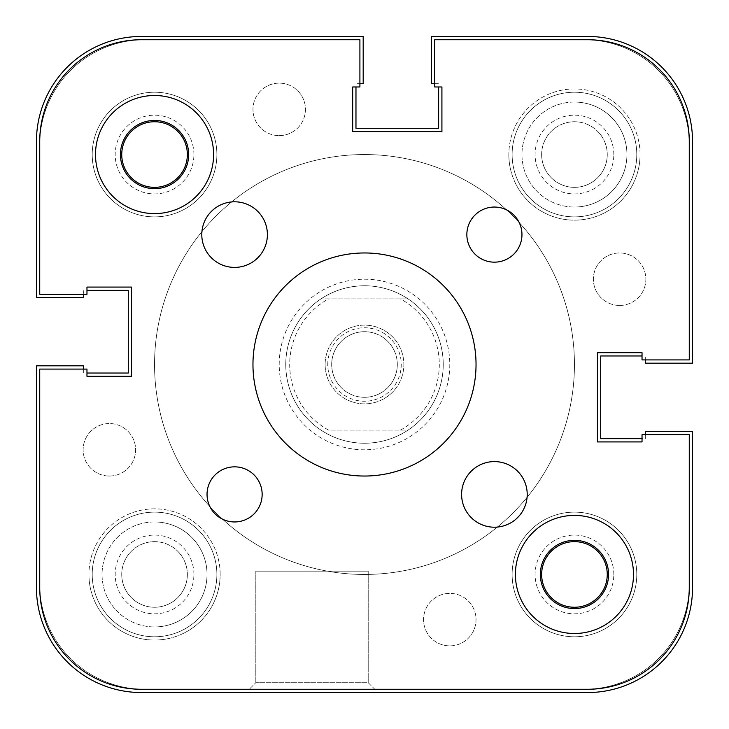 <?xml version="1.0" encoding="UTF-8"?>
<svg xmlns="http://www.w3.org/2000/svg" width="729" height="729" viewBox="0 0 729 729"><rect width="100%" height="100%" fill="white"/><g stroke="black" fill="none" stroke-linecap="round" stroke-linejoin="round"><path stroke-width="0.55" stroke-dasharray="3.65 2.73" d="M574.452 636.781A62.33 62.33 0 0 0 636.781 574.452A62.33 62.33 0 0 0 574.452 512.123A62.33 62.33 0 0 0 512.123 574.452A62.33 62.33 0 0 0 574.452 636.781A62.33 62.33 0 0 0 636.781 574.452A62.33 62.33 0 0 0 574.452 512.123A62.33 62.33 0 0 0 512.123 574.452A62.33 62.33 0 0 0 574.452 636.781M574.452 216.877A62.33 62.33 0 0 0 636.781 154.548A62.33 62.33 0 0 0 574.452 92.219A62.33 62.33 0 0 0 512.123 154.548A62.33 62.33 0 0 0 574.452 216.877A62.33 62.33 0 0 0 636.781 154.548A62.33 62.33 0 0 0 574.452 92.219A62.33 62.33 0 0 0 512.123 154.548A62.33 62.33 0 0 0 574.452 216.877M154.548 216.877A62.33 62.33 0 0 0 216.877 154.548A62.33 62.33 0 0 0 154.548 92.219A62.33 62.33 0 0 0 92.219 154.548A62.33 62.33 0 0 0 154.548 216.877A62.33 62.33 0 0 0 216.877 154.548A62.33 62.33 0 0 0 154.548 92.219A62.33 62.33 0 0 0 92.219 154.548A62.33 62.33 0 0 0 154.548 216.877M154.548 636.781A62.33 62.33 0 0 0 216.877 574.452A62.33 62.33 0 0 0 154.548 512.123A62.33 62.33 0 0 0 92.219 574.452A62.33 62.33 0 0 0 154.548 636.781A62.33 62.33 0 0 0 216.877 574.452A62.33 62.33 0 0 0 154.548 512.123A62.33 62.33 0 0 0 92.219 574.452A62.33 62.33 0 0 0 154.548 636.781M364.5 574.452A209.952 209.952 0 0 0 574.452 364.5A209.952 209.952 0 0 0 364.5 154.548A209.952 209.952 0 0 0 154.548 364.5A209.952 209.952 0 0 0 364.5 574.452A209.952 209.952 0 0 0 574.452 364.5A209.952 209.952 0 0 0 364.5 154.548A209.952 209.952 0 0 0 154.548 364.5A209.952 209.952 0 0 0 364.5 574.452A209.952 209.952 0 0 0 574.452 364.5A209.952 209.952 0 0 0 364.5 154.548A209.952 209.952 0 0 0 154.548 364.5A209.952 209.952 0 0 0 364.5 574.452A209.952 209.952 0 0 0 574.452 364.5A209.952 209.952 0 0 0 364.5 154.548A209.952 209.952 0 0 0 154.548 364.5A209.952 209.952 0 0 0 364.5 574.452M109.377 476.037A26.244 26.244 0 0 0 135.621 449.793A26.244 26.244 0 0 0 109.377 423.549A26.244 26.244 0 0 0 83.133 449.793A26.244 26.244 0 0 0 109.377 476.037A26.244 26.244 0 0 0 135.621 449.793A26.244 26.244 0 0 0 109.377 423.549A26.244 26.244 0 0 0 83.133 449.793A26.244 26.244 0 0 0 109.377 476.037M279.207 135.621A26.244 26.244 0 0 0 305.451 109.377A26.244 26.244 0 0 0 279.207 83.133A26.244 26.244 0 0 0 252.963 109.377A26.244 26.244 0 0 0 279.207 135.621A26.244 26.244 0 0 0 305.451 109.377A26.244 26.244 0 0 0 279.207 83.133A26.244 26.244 0 0 0 252.963 109.377A26.244 26.244 0 0 0 279.207 135.621M619.623 305.451A26.244 26.244 0 0 0 645.867 279.207A26.244 26.244 0 0 0 619.623 252.963A26.244 26.244 0 0 0 593.379 279.207A26.244 26.244 0 0 0 619.623 305.451A26.244 26.244 0 0 0 645.867 279.207A26.244 26.244 0 0 0 619.623 252.963A26.244 26.244 0 0 0 593.379 279.207A26.244 26.244 0 0 0 619.623 305.451M449.793 645.867A26.244 26.244 0 0 0 476.037 619.623A26.244 26.244 0 0 0 449.793 593.379A26.244 26.244 0 0 0 423.549 619.623A26.244 26.244 0 0 0 449.793 645.867A26.244 26.244 0 0 0 476.037 619.623A26.244 26.244 0 0 0 449.793 593.379A26.244 26.244 0 0 0 423.549 619.623A26.244 26.244 0 0 0 449.793 645.867M83.689 369.093L83.689 373.029L83.689 365.812L36.45 365.812L36.45 587.574A104.976 104.976 0 0 0 141.426 692.55L587.574 692.55A104.976 104.976 0 0 0 692.55 587.574L692.55 431.422L645.311 431.422L645.311 438.639L600.696 438.639L600.696 355.971L642.03 355.971M645.311 434.703L645.311 438.639L642.03 438.639M434.703 83.689L438.639 83.689L431.422 83.689L431.422 36.45L587.574 36.45A104.976 104.976 0 0 1 692.55 141.426L692.55 363.188L645.311 363.188L645.311 355.971L645.311 359.907M438.639 86.97L438.639 128.304L355.971 128.304L355.971 86.97M83.689 294.297L83.689 290.361L83.689 297.578L36.45 297.578L36.45 141.426A104.976 104.976 0 0 1 141.426 36.45L363.188 36.45L363.188 83.689L355.971 83.689L359.907 83.689M86.97 290.361L128.304 290.361L128.304 373.029L86.97 373.029M193.914 574.452A39.366 39.366 0 0 0 154.548 535.086A39.366 39.366 0 0 0 115.182 574.452A39.366 39.366 0 0 0 154.548 613.818A39.366 39.366 0 0 0 193.914 574.452M121.743 574.452A32.805 32.805 0 0 1 154.548 541.647A32.805 32.805 0 0 1 187.353 574.452A32.805 32.805 0 0 0 154.548 541.647A32.805 32.805 0 0 0 121.743 574.452A32.805 32.805 0 0 0 154.548 607.257A32.805 32.805 0 0 0 187.353 574.452A32.805 32.805 0 0 1 154.548 607.257A32.805 32.805 0 0 1 121.743 574.452M613.818 574.452A39.366 39.366 0 0 0 574.452 535.086A39.366 39.366 0 0 0 535.086 574.452A39.366 39.366 0 0 0 574.452 613.818A39.366 39.366 0 0 0 613.818 574.452A39.366 39.366 0 0 1 574.452 613.818A39.366 39.366 0 0 1 535.086 574.452A39.366 39.366 0 0 1 574.452 535.086A39.366 39.366 0 0 1 613.818 574.452M541.647 574.452A32.805 32.805 0 0 1 574.452 541.647A32.805 32.805 0 0 1 607.257 574.452A32.805 32.805 0 0 0 574.452 541.647A32.805 32.805 0 0 0 541.647 574.452A32.805 32.805 0 0 0 574.452 607.257A32.805 32.805 0 0 0 607.257 574.452A32.805 32.805 0 0 1 574.452 607.257A32.805 32.805 0 0 1 541.647 574.452A32.805 32.805 0 0 1 574.452 541.647A32.805 32.805 0 0 1 607.257 574.452A32.805 32.805 0 0 1 574.452 607.257A32.805 32.805 0 0 1 541.647 574.452M193.914 154.548A39.366 39.366 0 0 0 154.548 115.182A39.366 39.366 0 0 0 115.182 154.548A39.366 39.366 0 0 0 154.548 193.914A39.366 39.366 0 0 0 193.914 154.548A39.366 39.366 0 0 1 154.548 193.914A39.366 39.366 0 0 1 115.182 154.548A39.366 39.366 0 0 1 154.548 115.182A39.366 39.366 0 0 1 193.914 154.548M121.743 154.548A32.805 32.805 0 0 1 154.548 121.743A32.805 32.805 0 0 1 187.353 154.548A32.805 32.805 0 0 0 154.548 121.743A32.805 32.805 0 0 0 121.743 154.548A32.805 32.805 0 0 0 154.548 187.353A32.805 32.805 0 0 0 187.353 154.548A32.805 32.805 0 0 1 154.548 187.353A32.805 32.805 0 0 1 121.743 154.548A32.805 32.805 0 0 1 154.548 121.743A32.805 32.805 0 0 1 187.353 154.548A32.805 32.805 0 0 1 154.548 187.353A32.805 32.805 0 0 1 121.743 154.548M613.818 154.548A39.366 39.366 0 0 0 574.452 115.182A39.366 39.366 0 0 0 535.086 154.548A39.366 39.366 0 0 0 574.452 193.914A39.366 39.366 0 0 0 613.818 154.548M541.647 154.548A32.805 32.805 0 0 1 574.452 121.743A32.805 32.805 0 0 1 607.257 154.548A32.805 32.805 0 0 0 574.452 121.743A32.805 32.805 0 0 0 541.647 154.548A32.805 32.805 0 0 0 574.452 187.353A32.805 32.805 0 0 0 607.257 154.548A32.805 32.805 0 0 1 574.452 187.353A32.805 32.805 0 0 1 541.647 154.548M368.218 682.709L374.779 689.269L249.245 689.269L374.779 689.269L249.245 689.269L374.779 689.269L368.218 682.709L255.806 682.709L249.245 689.269L255.806 682.709L368.218 682.709L255.806 682.709L368.218 682.709L368.218 571.171L255.806 571.171L255.806 682.709L255.806 571.171L368.218 571.171L368.218 682.709M574.452 364.5A209.952 209.952 0 0 1 364.5 574.452A209.952 209.952 0 0 1 154.548 364.5A209.952 209.952 0 0 1 364.5 154.548A209.952 209.952 0 0 1 574.452 364.5A209.952 209.952 0 0 1 364.5 574.452A209.952 209.952 0 0 1 154.548 364.5A209.952 209.952 0 0 1 364.5 154.548A209.952 209.952 0 0 1 574.452 364.5A209.952 209.952 0 0 0 364.5 154.548A209.952 209.952 0 0 0 154.548 364.5A209.952 209.952 0 0 0 364.5 574.452A209.952 209.952 0 0 0 574.452 364.5A209.952 209.952 0 0 0 364.5 154.548A209.952 209.952 0 0 0 154.548 364.5A209.952 209.952 0 0 0 364.5 574.452A209.952 209.952 0 0 0 574.452 364.5M325.134 364.5A39.366 39.366 0 0 1 364.5 325.134A39.366 39.366 0 0 1 403.866 364.5A39.366 39.366 0 0 1 364.5 403.866A39.366 39.366 0 0 1 325.134 364.5A39.366 39.366 0 0 1 364.5 325.134A39.366 39.366 0 0 1 403.866 364.5A39.366 39.366 0 0 1 364.5 403.866A39.366 39.366 0 0 1 325.134 364.5M689.269 144.707L689.269 359.907L689.269 144.707A104.976 104.976 0 0 0 584.293 39.73L434.703 39.73L584.293 39.73A104.976 104.976 0 0 1 689.269 144.707L689.269 359.907L689.269 144.707A104.976 104.976 0 0 0 584.293 39.73L434.703 39.73L434.703 86.97L441.92 86.97L441.92 131.585L352.69 131.585L352.69 86.97L359.907 86.97L359.907 39.73L144.707 39.73A104.976 104.976 0 0 0 39.73 144.707L39.73 294.297L39.73 144.707A104.976 104.976 0 0 1 144.707 39.73L359.907 39.73L359.907 86.97L359.907 39.73L359.907 86.97L352.69 86.97L359.907 86.97L352.69 86.97L352.69 131.585L352.69 86.97L352.69 131.585L441.92 131.585L352.69 131.585L441.92 131.585L441.92 86.97L441.92 131.585L441.92 86.97L434.703 86.97L441.92 86.97L434.703 86.97L434.703 39.73L434.703 86.97L434.703 39.73L584.293 39.73A104.976 104.976 0 0 1 689.269 144.707M642.03 441.92L642.03 434.703L689.269 434.703L689.269 584.293A104.976 104.976 0 0 1 584.293 689.269A104.976 104.976 0 0 0 689.269 584.293L689.269 587.574A101.695 101.695 0 0 1 587.574 689.269L141.426 689.269A101.695 101.695 0 0 1 39.73 587.574L39.73 584.293A104.976 104.976 0 0 0 144.707 689.269L584.293 689.269A104.976 104.976 0 0 0 689.269 584.293L689.269 434.703L642.03 434.703L642.03 441.92L597.416 441.92L597.416 352.69L642.03 352.69L642.03 359.907L689.269 359.907L642.03 359.907L689.269 359.907L642.03 359.907L642.03 352.69L642.03 359.907L642.03 352.69L597.416 352.69L642.03 352.69L597.416 352.69L597.416 441.92L597.416 352.69L597.416 441.92L642.03 441.92L597.416 441.92L642.03 441.92L642.03 434.703L642.03 441.92L642.03 434.703L689.269 434.703L642.03 434.703L689.269 434.703L689.269 584.293A104.976 104.976 0 0 1 584.293 689.269L144.707 689.269A104.976 104.976 0 0 1 39.73 584.293L39.73 369.093L86.97 369.093L39.73 369.093L86.97 369.093L39.73 369.093L86.97 369.093L86.97 376.31L86.97 369.093L86.97 376.31L86.97 369.093L86.97 376.31L131.585 376.31L86.97 376.31M86.97 287.08L86.97 294.297L39.73 294.297L86.97 294.297L86.97 287.08L131.585 287.08L131.585 376.31L131.585 287.08L131.585 376.31L131.585 287.08L86.97 287.08L131.585 287.08L86.97 287.08L86.97 294.297L86.97 287.08L86.97 294.297L39.73 294.297L86.97 294.297L39.73 294.297L39.73 144.707A104.976 104.976 0 0 1 144.707 39.73A104.976 104.976 0 0 0 39.73 144.707L39.73 141.426A101.695 101.695 0 0 1 141.426 39.73L359.907 39.73L359.907 86.97L352.69 86.97M279.207 364.5A85.293 85.293 0 0 1 364.5 279.207A85.293 85.293 0 0 1 449.793 364.5A85.293 85.293 0 0 1 364.5 449.793A85.293 85.293 0 0 1 279.207 364.5M443.232 364.5A78.732 78.732 0 0 0 364.5 285.768A78.732 78.732 0 0 0 285.768 364.5A78.732 78.732 0 0 0 364.5 443.232A78.732 78.732 0 0 0 443.232 364.5A78.732 78.732 0 0 0 364.5 285.768A78.732 78.732 0 0 0 285.768 364.5A78.732 78.732 0 0 0 364.5 443.232A78.732 78.732 0 0 0 443.232 364.5M368.218 571.171L255.806 571.171L368.218 571.171M640.062 154.548A65.61 65.61 0 0 0 574.452 88.938A65.61 65.61 0 0 0 508.842 154.548A65.61 65.61 0 0 1 574.452 88.938A65.61 65.61 0 0 1 640.062 154.548A65.61 65.61 0 0 1 574.452 220.158A65.61 65.61 0 0 1 508.842 154.548A65.61 65.61 0 0 0 574.452 220.158A65.61 65.61 0 0 0 640.062 154.548M220.158 574.452A65.61 65.61 0 0 0 154.548 508.842A65.61 65.61 0 0 0 88.938 574.452A65.61 65.61 0 0 1 154.548 508.842A65.61 65.61 0 0 1 220.158 574.452A65.61 65.61 0 0 1 154.548 640.062A65.61 65.61 0 0 1 88.938 574.452A65.61 65.61 0 0 0 154.548 640.062A65.61 65.61 0 0 0 220.158 574.452M584.293 689.269L144.707 689.269A104.976 104.976 0 0 1 39.73 584.293A104.976 104.976 0 0 0 144.707 689.269L584.293 689.269M327.758 364.5A36.742 36.742 0 0 1 364.5 327.758A36.742 36.742 0 0 1 401.242 364.5A36.742 36.742 0 0 1 364.5 401.242A36.742 36.742 0 0 1 327.758 364.5M397.305 364.5A32.805 32.805 0 0 0 364.5 331.695A32.805 32.805 0 0 0 331.695 364.5A32.805 32.805 0 0 0 364.5 397.305A32.805 32.805 0 0 0 397.305 364.5A32.805 32.805 0 0 0 364.5 331.695A32.805 32.805 0 0 0 331.695 364.5A32.805 32.805 0 0 0 364.5 397.305A32.805 32.805 0 0 0 397.305 364.5M364.5 285.768A78.732 78.732 0 0 0 285.768 364.5A78.732 78.732 0 0 0 364.5 443.232C348.708 443.123 334.201 438.749 320.979 430.11A78.732 78.732 0 0 1 320.979 298.89L328.588 298.89A74.795 74.795 0 0 0 328.588 430.11L408.021 430.11C394.799 438.749 380.292 443.123 364.5 443.232A78.732 78.732 0 0 0 443.232 364.5A78.732 78.732 0 0 0 364.5 285.768C348.708 285.877 334.201 290.251 320.979 298.89L408.021 298.89C394.799 290.251 380.292 285.877 364.5 285.768M400.412 430.11A74.795 74.795 0 0 0 400.412 298.89L408.021 298.89A78.732 78.732 0 0 1 408.021 430.11L328.588 430.11M400.412 298.89L328.588 298.89M574.452 102.06A52.488 52.488 0 0 0 521.964 154.548A52.488 52.488 0 0 0 574.452 207.036A52.488 52.488 0 0 1 521.964 154.548A52.488 52.488 0 0 1 574.452 102.06A52.488 52.488 0 0 1 626.94 154.548A52.488 52.488 0 0 1 574.452 207.036A52.488 52.488 0 0 0 626.94 154.548A52.488 52.488 0 0 0 574.452 102.06M154.548 521.964A52.488 52.488 0 0 0 102.06 574.452A52.488 52.488 0 0 0 154.548 626.94A52.488 52.488 0 0 1 102.06 574.452A52.488 52.488 0 0 1 154.548 521.964A52.488 52.488 0 0 1 207.036 574.452A52.488 52.488 0 0 1 154.548 626.94A52.488 52.488 0 0 0 207.036 574.452A52.488 52.488 0 0 0 154.548 521.964M494.408 461.594A32.805 32.805 0 0 1 527.213 494.399A32.805 32.805 0 0 1 494.408 527.204A32.805 32.805 0 0 1 461.603 494.399A32.805 32.805 0 0 1 494.408 461.594M234.592 201.796A32.805 32.805 0 0 1 267.397 234.601A32.805 32.805 0 0 1 234.592 267.406A32.805 32.805 0 0 1 201.787 234.601A32.805 32.805 0 0 1 234.592 201.796M494.408 262.158A27.556 27.556 0 0 0 521.964 234.601A27.556 27.556 0 0 0 494.408 207.045A27.556 27.556 0 0 0 466.852 234.601A27.556 27.556 0 0 0 494.408 262.158M234.592 521.955A27.556 27.556 0 0 0 262.148 494.399A27.556 27.556 0 0 0 234.592 466.842A27.556 27.556 0 0 0 207.036 494.399A27.556 27.556 0 0 0 234.592 521.955M154.548 188.665A34.117 34.117 0 0 0 188.665 154.548A34.117 34.117 0 0 0 154.548 120.431A34.117 34.117 0 0 0 120.431 154.548A34.117 34.117 0 0 0 154.548 188.665M574.452 608.569A34.117 34.117 0 0 0 608.569 574.452A34.117 34.117 0 0 0 574.452 540.335A34.117 34.117 0 0 0 540.335 574.452A34.117 34.117 0 0 0 574.452 608.569M364.5 476.037A111.537 111.537 0 0 0 476.037 364.5A111.537 111.537 0 0 0 364.5 252.963A111.537 111.537 0 0 0 252.963 364.5A111.537 111.537 0 0 0 364.5 476.037M574.452 633.501A59.049 59.049 0 0 0 633.501 574.452A59.049 59.049 0 0 0 574.452 515.403A59.049 59.049 0 0 0 515.403 574.452A59.049 59.049 0 0 0 574.452 633.501M154.548 213.597A59.049 59.049 0 0 0 213.597 154.548A59.049 59.049 0 0 0 154.548 95.499A59.049 59.049 0 0 0 95.499 154.548A59.049 59.049 0 0 0 154.548 213.597M441.92 86.97L434.703 86.97L434.703 39.73L587.574 39.73A101.695 101.695 0 0 1 689.269 141.426L689.269 359.907L642.03 359.907L642.03 352.69"/><path stroke-width="1.09" d="M83.689 369.093L83.689 365.812L36.45 365.812L36.45 587.574A104.976 104.976 0 0 0 141.426 692.55L587.574 692.55A104.976 104.976 0 0 0 692.55 587.574L692.55 431.422L645.311 431.422L645.311 434.703M642.03 438.639L600.696 438.639L600.696 355.971L642.03 355.971M434.703 83.689L431.422 83.689L431.422 36.45L587.574 36.45A104.976 104.976 0 0 1 692.55 141.426L692.55 363.188L645.311 363.188L645.311 359.907M438.639 86.97L438.639 128.304L355.971 128.304L355.971 86.97M83.689 294.297L83.689 297.578L36.45 297.578L36.45 141.426A104.976 104.976 0 0 1 141.426 36.45L363.188 36.45L363.188 83.689L359.907 83.689M86.97 290.361L128.304 290.361L128.304 373.029L86.97 373.029M187.353 154.548A32.805 32.805 0 0 0 154.548 121.743A32.805 32.805 0 0 0 121.743 154.548A32.805 32.805 0 0 0 154.548 187.353A32.805 32.805 0 0 0 187.353 154.548M607.257 574.452A32.805 32.805 0 0 0 574.452 541.647A32.805 32.805 0 0 0 541.647 574.452A32.805 32.805 0 0 0 574.452 607.257A32.805 32.805 0 0 0 607.257 574.452M597.416 441.92L642.03 441.92L597.416 441.92L597.416 352.69L597.416 441.92M642.03 352.69L597.416 352.69L642.03 352.69L642.03 359.907L689.269 359.907L689.269 141.426A101.695 101.695 0 0 0 587.574 39.73L434.703 39.73L434.703 86.97L441.92 86.97L441.92 131.585L441.92 86.97M352.69 131.585L441.92 131.585L352.69 131.585L352.69 86.97L352.69 131.585M131.585 287.08L86.97 287.08L131.585 287.08L131.585 376.31L131.585 287.08M86.97 376.31L131.585 376.31L86.97 376.31L86.97 369.093L39.73 369.093L39.73 587.574A101.695 101.695 0 0 0 141.426 689.269L587.574 689.269A101.695 101.695 0 0 0 689.269 587.574L689.269 434.703L642.03 434.703L642.03 441.92M494.408 527.204A32.805 32.805 0 0 0 527.213 494.399A32.805 32.805 0 0 0 494.408 461.594A32.805 32.805 0 0 0 461.603 494.399A32.805 32.805 0 0 0 494.408 527.204M234.592 267.406A32.805 32.805 0 0 0 267.397 234.601A32.805 32.805 0 0 0 234.592 201.796A32.805 32.805 0 0 0 201.787 234.601A32.805 32.805 0 0 0 234.592 267.406M494.408 262.158A27.556 27.556 0 0 0 521.964 234.601A27.556 27.556 0 0 0 494.408 207.045A27.556 27.556 0 0 0 466.852 234.601A27.556 27.556 0 0 0 494.408 262.158M234.592 521.955A27.556 27.556 0 0 0 262.148 494.399A27.556 27.556 0 0 0 234.592 466.842A27.556 27.556 0 0 0 207.036 494.399A27.556 27.556 0 0 0 234.592 521.955M154.548 188.665A34.117 34.117 0 0 0 188.665 154.548A34.117 34.117 0 0 0 154.548 120.431A34.117 34.117 0 0 0 120.431 154.548A34.117 34.117 0 0 0 154.548 188.665M574.452 608.569A34.117 34.117 0 0 0 608.569 574.452A34.117 34.117 0 0 0 574.452 540.335A34.117 34.117 0 0 0 540.335 574.452A34.117 34.117 0 0 0 574.452 608.569M364.5 476.037A111.537 111.537 0 0 0 476.037 364.5A111.537 111.537 0 0 0 364.5 252.963A111.537 111.537 0 0 0 252.963 364.5A111.537 111.537 0 0 0 364.5 476.037M574.452 633.501A59.049 59.049 0 0 0 633.501 574.452A59.049 59.049 0 0 0 574.452 515.403A59.049 59.049 0 0 0 515.403 574.452A59.049 59.049 0 0 0 574.452 633.501M154.548 213.597A59.049 59.049 0 0 0 213.597 154.548A59.049 59.049 0 0 0 154.548 95.499A59.049 59.049 0 0 0 95.499 154.548A59.049 59.049 0 0 0 154.548 213.597M86.97 287.08L86.97 294.297L39.73 294.297L39.73 141.426A101.695 101.695 0 0 1 141.426 39.73L359.907 39.73L359.907 86.97L352.69 86.97"/></g></svg>
